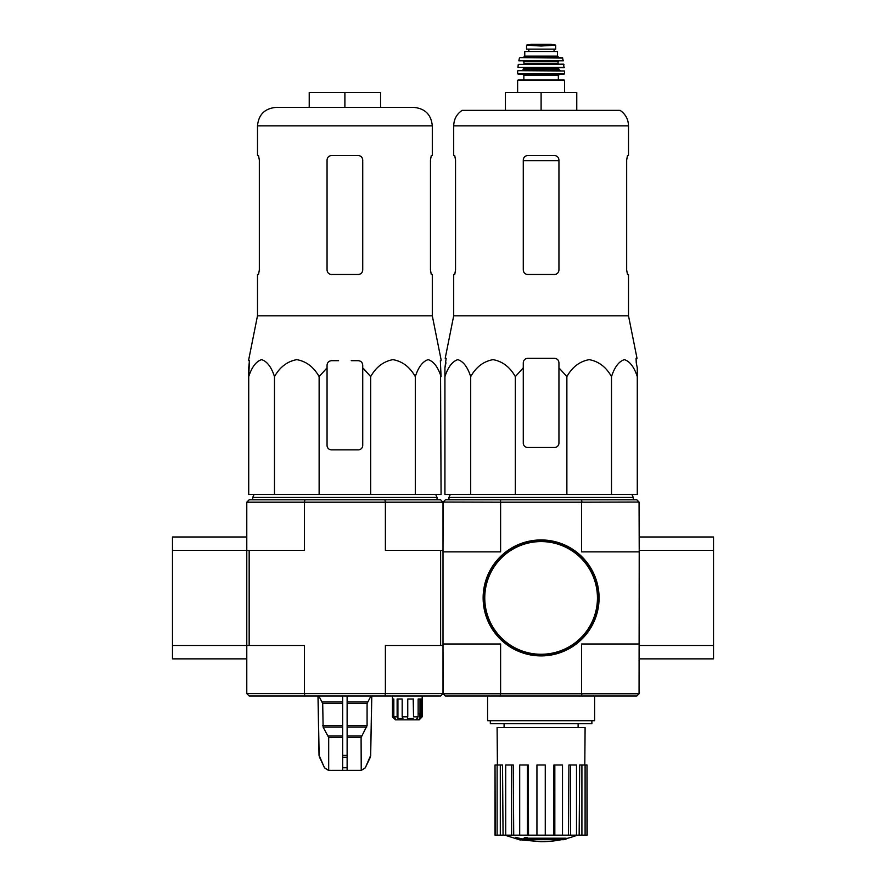 <?xml version="1.0" encoding="UTF-8"?>
<svg xmlns="http://www.w3.org/2000/svg" width="886" height="886" viewBox="0 0 886 886"><rect width="100%" height="100%" fill="white"/><g stroke="black" fill="none" stroke-linecap="round" stroke-linejoin="round"><path stroke-width="1.33" d="M639.216 658.863L713.529 658.863L713.529 536.982L639.216 536.982M500.258 693.804L500.712 696.031L445.381 696.031L443.144 693.804L639.061 693.804L639.216 550.361L713.529 550.361M639.216 645.484L713.529 645.484M304.884 696.031L304.407 693.649L385.388 693.649L384.912 696.031L249.165 696.031L246.784 693.649L304.407 693.649L304.407 645.484L249.165 645.484L249.165 550.361L172.471 550.361L172.471 658.863L246.784 658.863L246.784 645.484L172.471 645.484M246.784 502.196L249.165 499.815L304.884 499.815L304.407 502.196L246.784 502.196L246.784 645.484L249.165 645.484M246.784 536.982L172.471 536.982L172.471 550.361M523.272 367.845L523.272 362.773L523.272 367.845L515.331 376.616C509.937 367.037 502.517 361.377 493.048 359.65C483.557 361.344 476.114 367.003 470.699 376.616C467.586 367.037 463.3 361.377 457.84 359.65C452.358 361.344 448.061 367.003 444.927 376.616L444.927 494.466L637.278 494.466L637.278 376.616C634.166 367.037 629.88 361.377 624.408 359.65C618.937 361.344 614.629 367.003 611.506 376.616C606.113 367.037 598.692 361.377 589.223 359.65C579.732 361.344 572.29 367.003 566.874 376.616L558.944 367.845L558.944 362.773C558.689 360.07 557.194 358.586 554.481 358.309L527.724 358.309C525.01 358.586 523.526 360.07 523.272 362.773L523.272 443.033A4.463 4.463 0 0 0 527.724 447.496L554.481 447.496A4.463 4.463 0 0 0 558.944 443.033L558.944 367.845M577.417 835.155A104.05 104.05 0 0 1 566.088 838.654L566.088 839.097A104.05 98.379 90 0 1 563.839 839.695A104.05 98.379 90 0 0 566.088 839.097L566.088 838.2L527.425 838.2M531.921 839.695L531.921 840.305A101.846 82.907 90 0 1 529.208 840.382A102.909 101.347 -90 0 1 523.67 839.396L523.67 838.51A102.023 17.72 -90 0 0 524.667 837.469A99.819 81.268 -90 0 0 527.425 837.381L527.425 838.278A102.477 17.798 90 0 1 526.771 839.097L566.088 839.097M524.667 837.469L524.667 838.355A99.819 81.268 -90 0 0 527.425 838.278M523.67 839.396A102.023 17.72 -90 0 0 524.667 838.355M563.839 839.695L527.746 839.695A102.521 100.971 90 0 0 531.921 840.305M515.541 838.256L515.541 837.359A102.942 102.942 0 0 0 522.973 838.976L522.973 840.194A103.263 103.263 0 0 1 515.541 838.588L515.541 838.256A102.942 102.942 0 0 0 522.973 839.873M520.447 839.718L520.447 840.006A103.54 103.54 0 0 1 518.066 839.485L518.066 839.197M500.712 696.031L636.835 696.031L639.061 693.804M443.144 693.804L443 645.484L385.388 645.484L385.388 693.649L443 693.649L443 551.845L500.612 551.845L500.612 502.196L443.144 502.052L445.381 499.815L636.835 499.815L639.061 502.052L581.593 502.196L581.593 551.845L639.216 551.845M639.216 550.361L639.061 502.052M443.144 502.052L443 550.361L443 502.196L385.388 502.196L385.388 550.361L443 550.361L443 551.845M581.593 693.649L581.593 644L639.216 644M500.612 502.196L581.593 502.196M443 644L500.612 644L500.612 693.649M581.958 502.052L581.504 499.815M500.712 499.815L500.258 502.052M581.504 696.031L581.958 693.804M490.323 720.706L490.323 723.674L591.881 723.674L591.881 720.706M487.588 696.031L487.588 720.706L594.617 720.706L594.617 696.031M561.425 839.695A104.05 104.05 0 0 1 541.102 841.7L522.973 840.105M515.541 838.51L504.798 835.155M586.997 835.155L586.997 764.995L587.185 835.155L579.156 835.155L579.688 764.995L581.914 764.995L581.914 835.155M576.498 835.155L570.617 835.155L570.617 764.995L576.498 764.995L576.498 835.155L579.156 835.155M570.617 835.155L568.502 835.155L568.912 764.995L570.617 764.995M562.51 835.155L554.824 835.155L554.824 764.995L562.51 764.995L562.51 835.155L568.502 835.155M554.824 835.155L553.684 835.155L553.905 764.995L554.824 764.995M545.267 835.155L536.938 835.155L536.938 764.995L545.267 764.995L545.267 835.155L553.684 835.155M528.532 835.155L527.391 835.155L527.391 764.995L528.311 764.995L528.532 835.155L536.938 835.155M527.391 835.155L495.03 835.155L495.03 764.995L495.219 835.155M497.411 764.995L497.101 727.539L585.103 727.539L584.793 764.995M500.302 835.155L500.302 764.995L502.517 764.995L503.06 835.155M511.599 835.155L511.599 764.995L513.293 764.995L513.714 835.155M586.997 764.995L585.092 764.995L585.092 835.155M585.092 764.995L581.914 764.995M500.302 764.995L495.219 764.995M497.112 764.995L497.112 835.155M511.599 764.995L505.707 764.995L505.707 835.155M527.391 764.995L519.694 764.995L519.694 835.155M450.287 494.466L448.947 497.445L633.268 497.445L631.928 494.466M470.699 376.616L470.699 494.466M515.331 376.616L515.331 494.466M566.874 376.616L566.874 494.466M611.506 376.616L611.506 494.466M444.927 376.616L444.927 367.845L444.927 376.616M637.278 376.616L637.278 367.845L637.278 376.616M455.537 270.02L454.728 274.472L455.537 270.02L455.537 160.023L454.728 155.559L453.698 155.559L453.698 125.834L628.506 125.834C628.318 119.256 625.527 114.106 620.111 110.373L462.093 110.373C456.689 114.106 453.887 119.256 453.698 125.834M626.668 160.023L627.476 155.559L626.668 160.023L626.668 270.02L627.476 274.472L628.506 274.472L628.506 315.804L453.698 315.804L453.698 274.472L454.728 274.472M628.506 125.834L628.506 155.559L627.476 155.559M558.944 160.023C558.667 157.298 557.183 155.814 554.481 155.559L527.724 155.559C525.033 155.814 523.548 157.298 523.272 160.023L523.272 270.02C523.548 272.733 525.033 274.217 527.724 274.472L554.481 274.472C557.172 274.228 558.667 272.733 558.944 270.02L558.944 160.023M628.506 315.804L637.012 358.309L636.07 358.309L636.248 362.773L636.07 358.309M445.968 362.773L444.927 367.845L446.134 358.309L445.204 358.309L453.698 315.804M637.278 367.845L636.248 362.773L637.278 367.845M505.43 110.373L505.43 92.532L576.775 92.532L576.775 110.373M541.102 92.532L541.102 110.373M483.579 597.928A57.524 57.524 0 0 0 569.864 647.744A57.524 57.524 0 0 0 569.864 548.102A57.524 57.524 0 0 0 483.579 597.928M483.136 597.928A57.967 57.967 0 0 0 570.086 648.131A57.967 57.967 0 0 0 570.086 547.714A57.967 57.967 0 0 0 483.136 597.928M533.416 45.574L526.539 45.186L526.539 49.129L555.677 49.129L555.677 45.186L541.102 46.017L533.416 45.574L548.799 45.574M524.756 56.117L524.756 51.51L557.46 51.51L557.46 56.117L558.944 57.601L523.272 57.601L524.756 56.117L557.46 56.117M517.623 92.532L517.623 80.493L518.21 79.895L563.994 79.895L558.346 79.895L558.346 75.443L559.542 74.247M563.994 74.247L564.592 73.649L517.623 73.649L518.221 74.247L563.994 74.247L541.102 74.247M517.989 70.681L564.515 70.969L517.989 70.681M532.187 70.681L522.075 70.681L523.571 69.197L558.645 69.197L560.129 70.681L550.029 70.681M564.271 67.38L517.933 67.38L563.972 67.713L563.64 64.146L518.277 64.401L563.939 64.401M558.645 64.146L558.047 63.548L524.158 63.548L523.571 61.167L550.029 61.167M563.363 60.813L518.842 60.813L563.363 60.813L562.222 57.601L519.982 57.601L562.809 58.066M528.765 49.129L528.765 51.51M248.722 360.691L249.442 360.691L248.722 376.616C251.834 367.037 256.12 361.377 261.591 359.65C267.063 361.344 271.371 367.003 274.494 376.616C279.887 367.037 287.308 361.377 296.777 359.65C306.268 361.344 313.71 367.003 319.126 376.616L327.056 367.845L327.056 365.143C327.311 362.452 328.806 360.967 331.519 360.691L338.574 360.691M248.722 359.65L257.494 315.804L432.302 315.804L441.073 359.65M362.728 365.143L362.728 367.845L362.728 365.143C362.474 362.452 360.99 360.956 358.276 360.691L351.221 360.691M327.056 365.143L327.056 445.414A4.463 4.463 0 0 0 331.519 449.878L358.276 449.878A4.463 4.463 0 0 0 362.728 445.414L362.728 367.845L370.669 376.616C376.063 367.037 383.483 361.377 392.952 359.65C402.443 361.344 409.886 367.003 415.301 376.616C418.413 367.037 422.7 361.377 428.159 359.65C433.642 361.344 437.939 367.003 441.073 376.616L440.342 360.691L441.073 360.691M440.519 365.143L441.073 494.466L248.722 494.466L248.722 367.845L249.442 360.691M370.669 494.466L370.669 376.616L364.102 369.141M342.66 696.031L342.66 770.355L328.407 770.355L324.486 767.774L328.562 770.355M371.71 696.031L370.669 755.404L365.298 767.774L361.222 770.355L361.089 737.529L367.081 725.634L367.081 703.473L370.935 696.031M342.66 770.355L361.089 770.355M328.695 770.355L328.695 737.529L323.113 727.118L342.66 727.118M318.849 696.031L322.714 703.473L323.113 727.118M318.085 696.031L319.126 755.404L324.486 767.774L319.547 757.209M347.124 770.355L347.124 767.774L342.66 767.774L342.66 757.209L347.124 757.209L347.124 696.031M347.124 767.774L347.124 757.209L347.124 767.774M419.831 713.861L418.137 713.861L419.831 713.861L419.975 718.324L419.975 698.999M392.465 696.031L392.465 716.84L392.465 698.999L393.827 698.999L393.827 716.84L395.3 718.324L393.949 718.324L392.465 716.84L395.433 719.809L419.222 719.809L422.19 716.84L422.19 696.031M420.706 718.324L422.179 716.84L419.975 718.324M418.535 719.809L419.831 718.324M393.827 716.84L397.127 716.84L397.127 698.999L402.178 698.999L402.178 716.84L407.759 716.84L407.759 698.999L413.54 698.999L413.54 716.84L418.137 716.84L418.137 698.999L421.271 698.999L421.271 716.84M440.619 645.484L440.619 550.361M384.912 696.031L440.619 696.031L443 693.649M249.165 550.361L304.407 550.361L304.407 502.196L385.388 502.196L384.912 499.815L304.884 499.815M246.784 693.649L246.784 645.484M443 502.196L440.619 499.815L384.912 499.815M416.276 719.809L417.583 717.483M418.137 716.84L416.841 718.324L417.583 718.324M413.54 716.84L413.197 698.999M407.759 716.84L407.405 718.324L413.197 718.324M402.178 716.84L402.975 718.324L397.925 718.324L397.127 716.84M397.925 718.324L397.925 698.999M393.949 718.324L393.949 716.962M252.731 499.815L252.731 497.445L437.053 497.445L437.053 499.815M275.923 107.394L413.862 107.394C425.058 108.491 431.205 114.637 432.302 125.834L257.494 125.834C258.579 114.637 264.726 108.491 275.923 107.394M344.898 107.394L309.225 107.394L309.225 92.532L344.898 92.532L344.898 107.394M257.494 315.804L257.494 274.472L258.524 274.472L259.332 270.02L259.332 160.023L258.524 155.559L257.494 155.559L257.494 125.834M258.524 155.559L259.332 160.023M432.302 125.834L432.302 155.559L431.272 155.559L430.463 160.023L430.463 270.02L431.272 274.472L432.302 274.472L432.302 315.804M431.272 274.472L430.463 270.02M331.519 274.472L358.276 274.472C360.967 274.217 362.452 272.733 362.728 270.02L362.728 160.023C362.452 157.298 360.967 155.814 358.276 155.559L331.519 155.559C328.817 155.814 327.333 157.298 327.056 160.023L327.056 270.02C327.333 272.733 328.828 274.228 331.519 274.472M415.301 376.616L415.301 494.466M319.126 376.616L319.126 494.466M274.494 376.616L274.494 494.466M344.898 92.532L380.57 92.532L380.57 107.394M523.272 160.687L558.944 160.687M484.764 597.928A56.339 56.339 0 0 0 569.277 646.714A56.339 56.339 0 0 0 569.277 549.132A56.339 56.339 0 0 0 484.764 597.928M517.623 80.493L564.592 80.493L563.994 79.895M523.859 79.895L523.859 75.443L558.346 75.443M523.571 69.197L523.571 68.3L558.645 68.3L559.243 67.713M524.158 61.765L558.047 61.765L558.645 61.167M528.853 49.129L528.853 51.51M526.539 45.131L531.212 44.311L550.992 44.311L555.677 45.131M347.124 737.529L361.089 737.529M328.695 737.529L342.66 737.529M347.124 736.033L361.499 736.033M328.296 736.033L342.66 736.033M347.124 727.118L366.682 727.118M347.124 725.634L367.081 725.634M322.714 725.634L342.66 725.634M347.124 703.473L367.081 703.473M322.714 703.473L342.66 703.473M347.124 701.989L367.48 701.989M322.305 701.989L342.66 701.989M370.669 755.404L371.799 696.031M370.248 757.209L370.758 755.404M365.298 767.774L370.348 757.209M342.66 755.404L347.124 755.404M319.447 757.209L319.126 755.404M578.115 727.539L578.115 723.674M504.09 727.539L504.09 723.674M633.268 499.815L633.268 497.445M448.947 499.815L448.947 497.445M564.592 92.532L564.592 80.493M523.859 75.443L522.674 74.247M517.623 73.649L517.69 70.969M564.592 73.649L564.515 70.969M558.645 69.197L558.645 68.3M523.571 68.3L522.973 67.713M517.933 67.38L518.277 64.401M524.158 63.548L523.571 64.146M558.047 63.548L558.047 61.765M518.842 60.813L519.406 58.066M554.071 49.129L554.071 51.51M550.992 44.311L531.29 44.3M365.42 767.774L361.377 770.355M319.026 755.404L317.985 696.031M324.376 767.774L328.407 770.355M254.072 494.466L252.731 497.445M435.713 494.466L437.053 497.445"/></g></svg>
